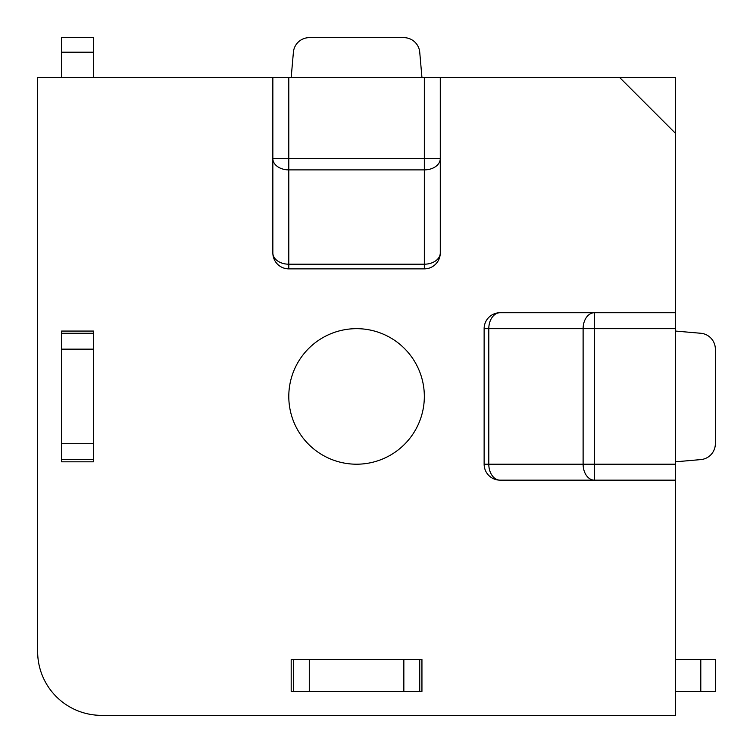 <?xml version="1.0" encoding="UTF-8"?>
<svg xmlns="http://www.w3.org/2000/svg" width="753" height="753" viewBox="0 0 753 753"><rect width="100%" height="100%" fill="white"/><g stroke="black" fill="none" stroke-linecap="round" stroke-linejoin="round"><path stroke-width="1.13" d="M356.564 464.206A67.77 67.77 0 0 1 288.794 396.436A67.77 67.77 0 0 1 356.564 328.666A67.77 67.77 0 0 1 424.334 396.436A67.77 67.77 0 0 1 356.564 464.206M675.488 480.15L675.488 715.35L101.429 715.35A63.779 63.779 0 0 1 37.65 651.571L37.65 77.512L675.488 77.512L675.488 480.15L500.077 480.15A15.945 15.945 0 0 1 484.132 464.206L583.114 464.206L583.114 328.666A15.945 11.276 90 0 1 594.39 312.721L594.39 464.206L675.488 464.206M619.672 77.512L675.488 133.328M440.279 77.512L440.279 252.923A15.945 15.945 0 0 1 424.334 268.868L424.334 169.886L288.794 169.886A15.945 11.276 0 0 1 272.85 158.61L424.334 158.61L424.334 77.512M288.794 77.512L288.794 268.868L424.334 268.868M288.794 268.868A15.945 15.945 0 0 1 272.85 252.923L272.85 77.512M675.488 328.666L484.132 328.666L484.132 464.206M484.132 328.666A15.945 15.945 0 0 1 500.077 312.721L675.488 312.721M61.567 461.815L93.457 461.815L93.457 459.594L61.567 459.594L61.567 461.815M93.457 331.056L61.567 331.056L61.567 333.268L93.457 333.268L93.457 331.056M421.944 691.433L421.944 659.543L419.732 659.543L419.732 691.433L421.944 691.433M291.185 659.543L291.185 691.433L293.406 691.433L293.406 659.543L291.185 659.543M93.457 443.715L93.457 349.157L61.567 349.157L61.567 443.715L93.457 443.715L93.457 459.594M93.457 333.268L93.457 349.157M61.567 459.594L61.567 443.715M61.567 349.157L61.567 333.268M403.843 659.543L309.285 659.543L309.285 691.433L403.843 691.433L403.843 659.543L419.732 659.543M293.406 659.543L309.285 659.543M419.732 691.433L403.843 691.433M309.285 691.433L293.406 691.433M291.185 77.512L293.406 52.202A15.945 15.945 0 0 1 309.285 37.65L403.843 37.65A15.945 15.945 0 0 1 419.732 52.202L421.944 77.512M93.457 52.202L61.567 52.202L61.567 37.65L93.457 37.65L93.457 77.512M61.567 52.202L61.567 77.512M700.798 691.433L700.798 659.543L715.35 659.543L715.35 691.433L675.488 691.433M700.798 659.543L675.488 659.543M715.35 691.433L715.35 659.543M675.488 331.056L700.798 333.268A15.945 15.945 0 0 1 715.35 349.157L715.35 443.715A15.945 15.945 0 0 1 700.798 459.594L675.488 461.815M594.39 480.15A15.945 11.276 90 0 1 583.114 464.206L594.39 464.206L594.39 480.15M500.077 480.15A15.945 11.276 90 0 1 488.801 464.206L488.801 328.666A15.945 11.276 90 0 1 500.077 312.721M440.279 158.61A15.945 11.276 -0 0 1 424.334 169.886L424.334 158.61L440.279 158.61M440.279 252.923A15.945 11.276 0 0 1 424.334 264.199L288.794 264.199A15.945 11.276 0 0 1 272.85 252.923"/></g></svg>
